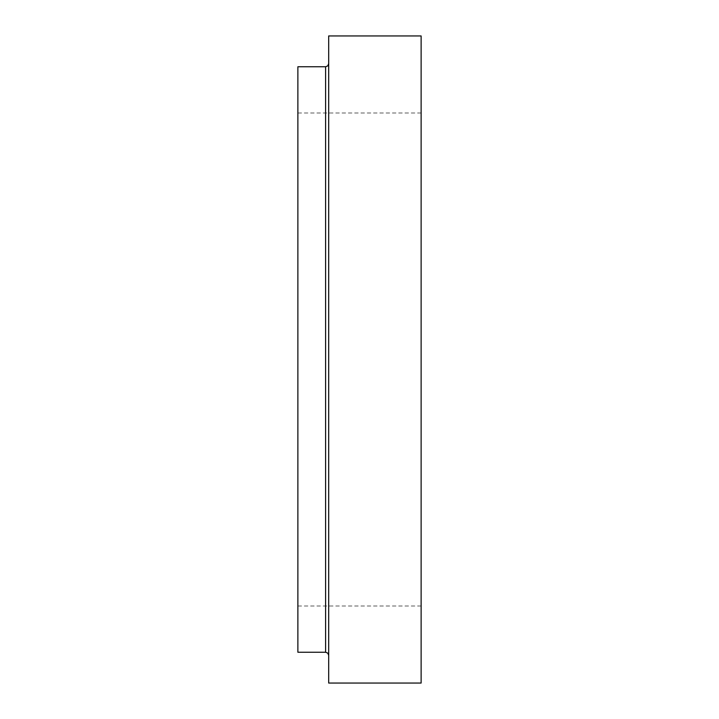 <?xml version="1.0" encoding="UTF-8"?>
<svg xmlns="http://www.w3.org/2000/svg" width="719" height="719" viewBox="0 0 719 719"><rect width="100%" height="100%" fill="white"/><g stroke="black" fill="none" stroke-linecap="round" stroke-linejoin="round"><path stroke-width="0.54" stroke-dasharray="3.6 2.7" d="M421.127 359.5L421.127 112.982L421.127 359.5M421.127 683.05L421.127 35.95M297.873 359.5L297.873 112.982L297.873 359.5M297.873 652.232L297.873 66.768M328.682 359.5L328.682 655.315L328.682 359.5M328.682 683.05L328.682 35.95M325.608 652.232L325.608 66.768M421.127 112.982L297.873 112.982M421.127 606.018L297.873 606.018"/><path stroke-width="1.08" d="M421.127 359.5L421.127 683.05L328.682 683.05L328.682 35.95L421.127 35.95L421.127 359.5M325.608 652.232L325.608 66.768L297.873 66.768L297.873 652.232L325.608 652.232L327.765 653.122L328.682 655.315M325.608 66.768L327.765 65.878L328.682 63.685"/></g></svg>
